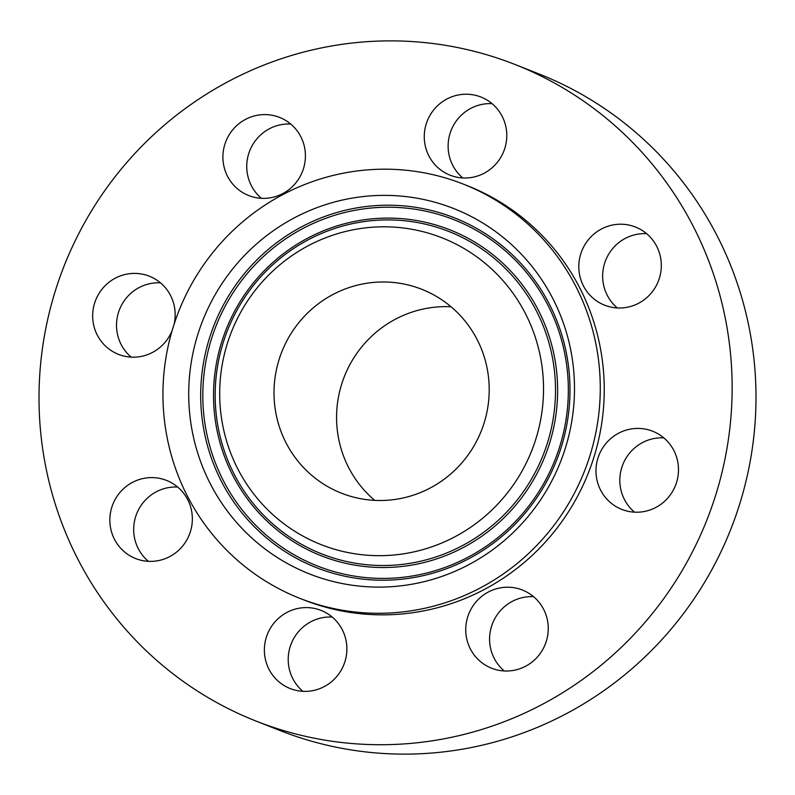 <?xml version="1.0" encoding="UTF-8"?>
<svg xmlns="http://www.w3.org/2000/svg" width="795" height="795" viewBox="0 0 795 795"><rect width="100%" height="100%" fill="white"/><g stroke="black" fill="none" stroke-linecap="round" stroke-linejoin="round"><path stroke-width="1.19" d="M506.027 127.518A42.016 41.141 -68.5 0 0 480.935 97.03A42.016 41.141 -68.5 0 0 439.257 104.195A42.016 41.141 -68.5 0 0 425.027 144.71A42.016 41.141 -68.5 0 0 450.119 175.198A42.016 41.141 -68.5 0 0 491.797 168.033A42.016 41.141 -68.5 0 0 506.027 127.518M492.085 103.668A42.016 41.141 -68.5 0 0 448.877 154.111A42.016 41.141 -68.5 0 0 462.809 177.961M451.848 737.233A352.901 345.577 -68.5 0 0 730.575 421.211A352.901 345.577 -68.5 0 0 514.981 64.474A352.901 345.577 -68.5 0 0 319.312 48.366A352.901 345.577 -68.5 0 0 40.575 364.398A352.901 345.577 -68.5 0 0 256.179 721.125A352.901 345.577 -68.5 0 0 451.848 737.233M299.963 598.396L303.928 599.957A222.67 218.039 -68.5 0 0 427.392 610.123A222.67 218.039 -68.5 0 0 603.256 410.727A222.67 218.039 -68.5 0 0 467.222 185.642L463.256 184.082A222.67 218.039 -68.5 0 0 339.803 173.916A222.67 218.039 -68.5 0 0 163.929 373.312A222.67 218.039 -68.5 0 0 299.963 598.396A222.67 218.039 -68.5 0 0 423.417 608.563A222.67 218.039 -68.5 0 0 599.291 409.157A222.67 218.039 -68.5 0 0 463.256 184.082M287.224 121.406A42.016 41.141 -68.5 0 0 279.572 117.402A42.016 41.141 -68.5 0 0 227.718 137.376A42.016 41.141 -68.5 0 0 241.104 191.555A42.016 41.141 -68.5 0 0 248.756 195.57A42.016 41.141 -68.5 0 0 300.609 175.586A42.016 41.141 -68.5 0 0 287.224 121.406M174.085 324.271A42.016 41.141 -68.5 0 0 149.331 276.203A42.016 41.141 -68.5 0 0 126.037 274.285A42.016 41.141 -68.5 0 0 92.846 311.908A42.016 41.141 -68.5 0 0 118.515 354.371A42.016 41.141 -68.5 0 0 141.808 356.289A42.016 41.141 -68.5 0 0 172.207 330.352M116.885 496.577A42.016 41.141 -68.5 0 0 135.697 558.577A42.016 41.141 -68.5 0 0 185.314 542.409A42.016 41.141 -68.5 0 0 166.503 480.409A42.016 41.141 -68.5 0 0 116.885 496.577M265.132 658.091A42.016 41.141 -68.5 0 0 290.225 688.569A42.016 41.141 -68.5 0 0 331.903 681.404A42.016 41.141 -68.5 0 0 346.123 640.889A42.016 41.141 -68.5 0 0 321.031 610.401A42.016 41.141 -68.5 0 0 279.363 617.566A42.016 41.141 -68.5 0 0 265.132 658.091M483.936 664.193A42.016 41.141 -68.5 0 0 491.588 668.207A42.016 41.141 -68.5 0 0 543.442 648.223A42.016 41.141 -68.5 0 0 530.056 594.044A42.016 41.141 -68.5 0 0 522.404 590.029A42.016 41.141 -68.5 0 0 470.551 610.013A42.016 41.141 -68.5 0 0 483.936 664.193M645.123 511.324A42.016 41.141 -68.5 0 0 678.304 473.701A42.016 41.141 -68.5 0 0 652.645 431.228A42.016 41.141 -68.5 0 0 629.352 429.31A42.016 41.141 -68.5 0 0 596.161 466.933A42.016 41.141 -68.5 0 0 621.829 509.406A42.016 41.141 -68.5 0 0 645.123 511.324M654.275 289.022A42.016 41.141 -68.5 0 0 635.463 227.022A42.016 41.141 -68.5 0 0 585.845 243.2A42.016 41.141 -68.5 0 0 604.657 305.201A42.016 41.141 -68.5 0 0 654.275 289.022M256.179 721.125L280.019 730.525A352.901 345.577 -68.5 0 0 475.688 746.634A352.901 345.577 -68.5 0 0 754.425 430.602A352.901 345.577 -68.5 0 0 538.821 73.875L514.981 64.474M533.554 596.677A42.016 41.141 -68.5 0 0 492.562 623.429A42.016 41.141 -68.5 0 0 504.278 670.96M160.481 282.841A42.016 41.141 -68.5 0 0 149.877 283.676A42.016 41.141 -68.5 0 0 117.829 314.76A42.016 41.141 -68.5 0 0 131.205 357.124M663.795 437.876A42.016 41.141 -68.5 0 0 653.192 438.711A42.016 41.141 -68.5 0 0 621.134 469.785A42.016 41.141 -68.5 0 0 634.519 512.159M177.663 487.047A42.016 41.141 -68.5 0 0 140.725 505.978A42.016 41.141 -68.5 0 0 148.377 561.33M646.623 233.67A42.016 41.141 -68.5 0 0 609.686 252.591A42.016 41.141 -68.5 0 0 617.337 307.953M332.191 617.039A42.016 41.141 -68.5 0 0 288.973 667.482A42.016 41.141 -68.5 0 0 302.915 691.332M290.722 124.04A42.016 41.141 -68.5 0 0 249.729 150.792A42.016 41.141 -68.5 0 0 261.446 198.323M242.217 528.645A196.415 192.34 -68.5 0 0 514.941 530.831A196.415 192.34 -68.5 0 0 520.993 253.834A196.415 192.34 -68.5 0 0 248.279 251.647A196.415 192.34 -68.5 0 0 242.217 528.645M498.624 275.885A164.893 161.464 -68.5 0 0 269.684 274.056A164.893 161.464 -68.5 0 0 264.596 506.594A164.893 161.464 -68.5 0 0 493.536 508.422A164.893 161.464 -68.5 0 0 498.624 275.885M361.039 284.302A109.571 107.295 -68.5 0 0 274.494 382.415A109.571 107.295 -68.5 0 0 341.433 493.178A109.571 107.295 -68.5 0 0 402.181 498.177A109.571 107.295 -68.5 0 0 488.726 400.054A109.571 107.295 -68.5 0 0 421.787 289.3A109.571 107.295 -68.5 0 0 361.039 284.302M451.043 306.761A109.571 107.295 -68.5 0 0 423.596 308.957A109.571 107.295 -68.5 0 0 340.031 389.908A109.571 107.295 -68.5 0 0 374.733 500.363M518.777 261.167A188.027 184.122 111.5 0 1 512.974 526.33A188.027 184.122 111.5 0 1 251.906 524.243A188.027 184.122 111.5 0 1 257.709 259.081A188.027 184.122 111.5 0 1 518.777 261.167M517.654 262.608A186.109 182.244 111.5 0 1 511.91 525.068A186.109 182.244 111.5 0 1 253.506 523.001A186.109 182.244 111.5 0 1 259.25 260.541A186.109 182.244 111.5 0 1 517.654 262.608M261.247 515.369A175.198 171.561 111.5 0 1 266.653 268.293A175.198 171.561 111.5 0 1 509.913 270.24A175.198 171.561 111.5 0 1 504.507 517.316A175.198 171.561 111.5 0 1 261.247 515.369M262.37 513.928A173.28 169.683 111.5 0 1 267.716 269.555A173.28 169.683 111.5 0 1 508.313 271.483A173.28 169.683 111.5 0 1 502.967 515.856A173.28 169.683 111.5 0 1 262.37 513.928"/></g></svg>
